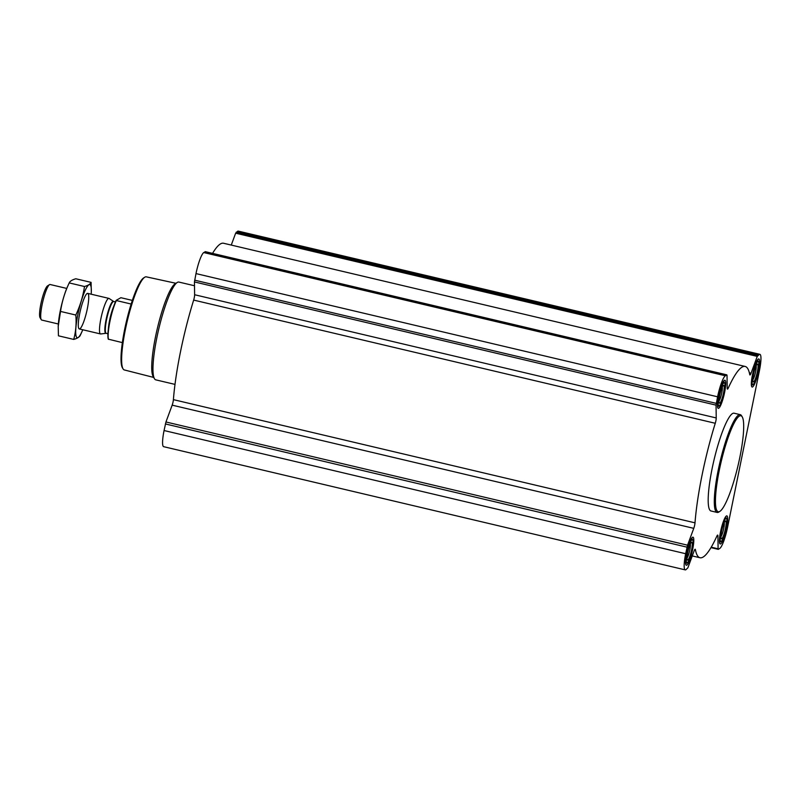 <?xml version="1.0" encoding="UTF-8"?>
<svg xmlns="http://www.w3.org/2000/svg" width="801" height="801" viewBox="0 0 801 801"><rect width="100%" height="100%" fill="white"/><g stroke="black" fill="none" stroke-linecap="round" stroke-linejoin="round"><path stroke-width="1.2" d="M759.468 370.473L727.538 527.408A19.184 3.364 -76.7 0 1 719.769 548.435L718.357 549.326L718.107 548.805L717.926 535.999A4.566 0.801 -76.7 0 0 717.666 535.088A4.566 0.801 -76.7 0 0 716.885 536.099A98.283 17.232 -76.7 0 1 699.974 557.746A98.283 17.232 -76.7 0 1 695.398 549.606A4.566 0.801 -76.7 0 0 695.178 549.236A4.566 0.801 -76.7 0 0 694.097 550.978L687.879 567.809L685.896 569.731A19.184 3.364 -76.7 0 1 685.255 569.881A19.184 3.364 -76.7 0 1 685.666 553.721L687.558 545.181L693.766 528.35A4.566 0.801 -76.7 0 0 695.008 522.833A98.283 17.232 -76.7 0 1 715.263 423.278A4.566 0.801 -76.7 0 0 716.234 417.942L716.044 405.136L717.596 396.795A19.184 3.364 -76.7 0 1 725.366 375.769L726.777 374.878L727.028 375.399L727.208 388.205A4.566 0.801 -76.7 0 0 727.468 389.106A4.566 0.801 -76.7 0 0 728.249 388.095A98.283 17.232 -76.7 0 1 745.16 366.447A98.283 17.232 -76.7 0 1 749.746 374.588A4.566 0.801 -76.7 0 0 749.956 374.968A4.566 0.801 -76.7 0 0 751.048 373.216L757.255 356.395L759.238 354.473A19.184 3.364 -76.7 0 1 759.879 354.322A19.184 3.364 -76.7 0 1 759.468 370.473M720.71 543.849A14.428 2.533 103.3 0 0 726.287 529.261A14.428 2.533 103.3 0 0 726.857 515.874A14.428 2.533 103.3 0 0 721.08 529.331A14.428 2.533 103.3 0 0 720.219 543.959A14.428 2.533 103.3 0 0 720.71 543.849M686.837 565.146A14.428 2.533 103.3 0 0 692.414 550.557A14.428 2.533 103.3 0 0 692.985 537.171A14.428 2.533 103.3 0 0 687.208 550.627A14.428 2.533 103.3 0 0 686.347 565.256A14.428 2.533 103.3 0 0 686.837 565.146M718.757 408.21A14.428 2.533 103.3 0 0 724.344 393.621A14.428 2.533 103.3 0 0 724.915 380.235A14.428 2.533 103.3 0 0 719.128 393.702A14.428 2.533 103.3 0 0 718.277 408.33A14.428 2.533 103.3 0 0 718.757 408.21M752.63 386.913A14.428 2.533 103.3 0 0 758.217 372.325A14.428 2.533 103.3 0 0 758.787 358.938A14.428 2.533 103.3 0 0 753 372.405A14.428 2.533 103.3 0 0 752.149 387.033A14.428 2.533 103.3 0 0 752.63 386.913M717.145 512.44L711.018 510.988A50.233 8.811 -76.7 0 1 713.01 464.39A50.233 8.811 -76.7 0 1 732.434 413.606A50.233 8.811 -76.7 0 1 734.116 413.206L740.244 414.658A50.233 8.811 103.3 0 0 720.119 461.516A50.233 8.811 103.3 0 0 717.145 512.44A50.233 8.811 103.3 0 0 718.827 512.039A50.233 8.811 103.3 0 0 718.857 512.019L719.909 511.338A49.322 8.651 103.3 0 0 719.909 511.338A49.322 8.651 103.3 0 0 737.991 465.741A49.322 8.651 103.3 0 0 742.227 416.87A49.322 8.651 103.3 0 0 721.17 461.696A49.322 8.651 103.3 0 0 719.879 511.358M685.255 569.881L163.654 446.678A19.184 3.364 -76.7 0 1 164.065 430.527L165.947 421.977L172.165 405.156L693.766 528.35M205.336 251.714L203.754 252.565A19.184 3.364 -76.7 0 0 195.995 273.592L194.443 281.932L194.623 294.738A4.566 0.801 -76.7 0 1 193.662 300.085A98.283 17.232 -76.7 0 0 173.406 399.639A4.566 0.801 -76.7 0 1 172.165 405.156M212.555 253.376A98.283 17.232 -76.7 0 1 223.559 243.254L745.16 366.447M231.269 245.066L235.654 233.191L237.627 231.269A19.184 3.364 -76.7 0 1 238.267 231.119L759.879 354.322M175.94 283.294L146.293 276.846A47.83 8.39 103.3 0 0 144.691 277.256L143.639 277.927A46.919 8.23 103.3 0 0 126.438 321.301A46.919 8.23 103.3 0 0 122.413 367.779L123.054 368.86A47.83 8.39 103.3 0 0 124.305 369.942L153.702 377.431M144.691 277.256A47.83 8.39 103.3 0 0 127.159 321.471A47.83 8.39 103.3 0 0 123.054 368.86M194.503 285.757L178.903 282.072A50.233 8.811 103.3 0 0 177.191 282.493L175.049 283.864A48.38 8.481 103.3 0 0 157.316 328.59A48.38 8.481 103.3 0 0 153.161 376.52L154.463 378.713A50.233 8.811 103.3 0 0 155.805 379.854L174.998 384.39M177.191 282.493A50.233 8.811 103.3 0 0 158.778 328.941A50.233 8.811 103.3 0 0 154.463 378.713M742.227 416.87L741.586 415.799A50.233 8.811 103.3 0 0 740.244 414.658M753.14 384.45A11.875 2.083 103.3 0 0 753.14 384.44A11.875 2.083 103.3 0 0 757.496 373.466A11.875 2.083 103.3 0 0 758.517 361.702A11.875 2.083 103.3 0 0 753.441 372.495A11.875 2.083 103.3 0 0 753.14 384.45L751.428 385.541M753.671 381.807A9.131 1.602 103.3 0 0 757.376 371.774A9.131 1.602 103.3 0 0 757.255 364.175A9.131 1.602 103.3 0 0 753.911 372.615A9.131 1.602 103.3 0 0 753.12 381.666A9.131 1.602 103.3 0 0 753.671 381.807M721.21 541.376L721.21 541.376A11.875 2.083 103.3 0 0 725.566 530.392A11.875 2.083 103.3 0 0 726.587 518.627A11.875 2.083 103.3 0 0 721.521 529.421A11.875 2.083 103.3 0 0 721.21 541.376L719.498 542.467M721.751 538.733A9.131 1.602 103.3 0 0 725.446 528.71A9.131 1.602 103.3 0 0 725.326 521.101A9.131 1.602 103.3 0 0 721.981 529.551A9.131 1.602 103.3 0 0 721.2 538.602A9.131 1.602 103.3 0 0 721.751 538.733M687.338 562.672L687.338 562.672A11.875 2.083 103.3 0 0 691.694 551.689A11.875 2.083 103.3 0 0 692.715 539.924A11.875 2.083 103.3 0 0 687.648 550.718A11.875 2.083 103.3 0 0 687.338 562.672L685.626 563.764M687.869 560.029A9.131 1.602 103.3 0 0 691.573 550.007A9.131 1.602 103.3 0 0 691.453 542.397A9.131 1.602 103.3 0 0 688.109 550.848A9.131 1.602 103.3 0 0 687.328 559.899A9.131 1.602 103.3 0 0 687.869 560.029M719.268 405.747A11.875 2.083 103.3 0 0 719.268 405.737A11.875 2.083 103.3 0 0 723.623 394.763A11.875 2.083 103.3 0 0 724.645 382.998A11.875 2.083 103.3 0 0 719.568 393.792A11.875 2.083 103.3 0 0 719.268 405.747L717.556 406.838M719.799 403.103A9.131 1.602 103.3 0 0 723.503 393.071A9.131 1.602 103.3 0 0 723.383 385.471A9.131 1.602 103.3 0 0 720.039 393.912A9.131 1.602 103.3 0 0 719.248 402.963A9.131 1.602 103.3 0 0 719.799 403.103M752.85 379.734A7.65 1.342 103.3 0 0 755.353 372.956A7.65 1.342 103.3 0 0 756.154 365.777M718.978 401.031A7.65 1.342 103.3 0 0 721.481 394.252A7.65 1.342 103.3 0 0 722.282 387.073M687.058 557.967A7.65 1.342 103.3 0 0 689.551 551.188A7.65 1.342 103.3 0 0 690.352 544.009M720.93 536.67A7.65 1.342 103.3 0 0 723.423 529.892A7.65 1.342 103.3 0 0 724.224 522.713M132.335 300.405L120.881 297.702L116.175 300.355A22.468 3.945 103.3 0 0 109.637 321.381A22.468 3.945 103.3 0 0 108.275 339.153L122.363 342.618M116.175 300.355L116.355 300.545A22.839 4.005 103.3 0 0 109.917 321.511A22.839 4.005 103.3 0 0 108.465 339.334M116.355 300.545L131.154 304.04M66.743 288.43L50.113 284.505A18.273 3.204 103.3 0 0 49.492 284.655L47.549 285.897A16.591 2.914 103.3 0 0 41.472 301.236A16.591 2.914 103.3 0 0 40.05 317.667L41.231 319.639A18.273 3.204 103.3 0 0 41.722 320.06L58.343 323.984M49.492 284.655A18.273 3.204 103.3 0 0 42.803 301.546A18.273 3.204 103.3 0 0 41.231 319.639M109.116 298.473A18.273 3.204 103.3 0 0 108.916 298.393A18.273 3.204 103.3 0 0 101.607 315.434A18.273 3.204 103.3 0 0 100.526 333.947A18.273 3.204 103.3 0 0 100.736 333.957L105.962 333.316A16.431 2.884 103.3 0 1 106.743 316.645A16.431 2.884 103.3 0 1 113.502 301.396L109.116 298.473M82.783 329.762A27.314 4.786 -76.7 0 1 81.922 331.744A27.314 4.786 -76.7 0 1 76.055 335.909A27.314 4.786 -76.7 0 1 77.827 314.733A27.314 4.786 -76.7 0 1 86.718 287.429A27.314 4.786 -76.7 0 1 91.304 292.035A27.314 4.786 -76.7 0 1 91.174 294.197M79.71 313.551A18.273 3.204 -76.7 0 1 87.089 293.536A18.273 3.204 -76.7 0 1 86.628 311.899A18.273 3.204 -76.7 0 1 78.828 328.52A18.273 3.204 -76.7 0 1 79.71 313.551M91.314 291.564L91.084 282.373C90.343 284.075 88.14 285.456 84.485 286.518C83.024 296.37 80.14 305.872 75.815 315.043C76.546 323.504 75.855 331.634 73.722 339.424C77.327 338.392 79.519 337.011 80.32 335.279L81.922 331.744M73.722 339.424L58.443 335.809L58.213 326.438L60.526 311.429C61.987 301.587 64.881 292.085 69.206 282.913C69.947 281.211 72.14 279.829 75.795 278.768L91.084 282.373M75.815 315.043L60.526 311.429M84.485 286.518L69.206 282.913L67.604 286.438A27.314 4.786 -76.7 0 1 68.065 285.446M58.203 326.628A27.314 4.786 -76.7 0 1 58.223 326.147A27.314 4.786 -76.7 0 1 60.325 310.608A27.314 4.786 -76.7 0 1 67.604 286.438M711.238 547.183L718.107 548.805M717.035 535.789L717.926 535.999M694.817 549.476L695.398 549.606M164.065 430.527L685.666 553.721M165.406 423.949L687.008 547.153M165.947 421.977L687.558 545.181M173.406 399.639L695.008 522.833M193.662 300.085L715.263 423.278M194.623 294.738L716.234 417.942M194.443 281.932L716.044 405.136M194.653 280.17L716.264 403.364M195.995 273.592L717.596 396.795M203.754 252.565L725.366 375.769M205.176 251.674L726.777 374.878M727.208 387.854L728.249 388.095M749.356 372.815L751.048 373.216M235.654 233.191L757.255 356.395M236.215 232.17L757.816 355.364M237.627 231.269L759.238 354.473M113.502 301.396L113.762 301.506A16.35 2.864 103.3 0 0 107.214 316.755A16.35 2.864 103.3 0 0 106.243 333.326L105.962 333.316M113.682 306.443A16.35 2.864 103.3 0 0 108.375 328.871M710.978 547.624L718.267 549.346M692.264 555.934L699.974 557.746M205.266 251.654L726.867 374.858M758.517 361.702L757.476 359.949M726.587 518.627L725.546 516.885M692.715 539.924L691.674 538.182M724.645 382.998L723.603 381.246M79.319 328.941L100.526 333.947M87.709 293.386L108.916 298.393M106.243 333.326L107.935 333.727M113.762 301.506L115.444 301.907"/></g></svg>
